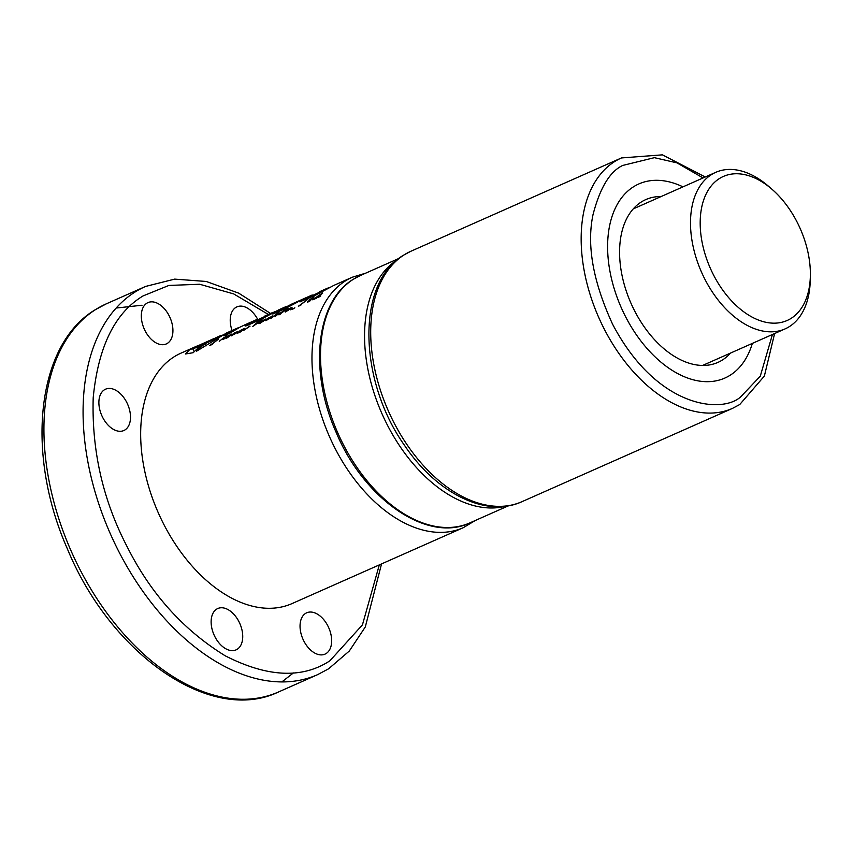 <?xml version="1.0" encoding="UTF-8"?>
<svg xmlns="http://www.w3.org/2000/svg" width="853" height="853" viewBox="0 0 853 853"><rect width="100%" height="100%" fill="white"/><g stroke="black" fill="none" stroke-linecap="round" stroke-linejoin="round"><path stroke-width="1.28" d="M730.104 375.267A106.156 66.214 -113.9 0 1 724.879 378.05A106.156 66.214 -113.9 0 1 623.308 312.123A106.156 66.214 -113.9 0 1 633.619 186.722A106.156 66.214 -113.9 0 1 638.854 183.939A106.156 66.214 -113.9 0 1 682.976 186.86A106.156 66.214 -113.9 0 0 638.854 183.939A106.156 66.214 -113.9 0 0 633.619 186.722A106.156 66.214 -113.9 0 0 623.308 312.123A106.156 66.214 -113.9 0 0 724.879 378.05A106.156 66.214 -113.9 0 0 730.104 375.267A106.156 66.214 -113.9 0 0 752.346 343.396A106.156 66.214 -113.9 0 1 730.104 375.267M730.499 353.078A89.032 55.53 -113.9 0 1 722.32 360.062A89.032 55.53 -113.9 0 1 717.938 362.397A89.032 55.53 -113.9 0 1 632.755 307.112A89.032 55.53 -113.9 0 1 641.403 201.926A89.032 55.53 -113.9 0 1 645.796 199.591A89.032 55.53 -113.9 0 1 661.128 196.542M810.35 275.977L810.243 280.541A85.609 53.398 -113.9 0 1 789.292 326.656A85.609 53.398 -113.9 0 1 785.069 328.895A85.609 53.398 -113.9 0 1 703.16 275.732A85.609 53.398 -113.9 0 1 711.477 174.598A85.609 53.398 -113.9 0 1 715.699 172.359A85.609 53.398 -113.9 0 1 768.436 186.189L771.88 189.174A78.764 49.122 -113.9 0 1 810.35 275.977A78.764 49.122 -113.9 0 1 791.072 318.404A78.764 49.122 -113.9 0 1 713.396 274.709A78.764 49.122 -113.9 0 1 719.484 178.512A78.764 49.122 -113.9 0 1 771.88 189.174M268.311 314.437L233.711 293.922L199.666 284.252L168.851 285.446L143.112 295.906C114.824 312.891 98.18 346.851 93.201 397.775C91.612 450.608 102.946 500.306 127.214 546.848C150.81 593.816 183.48 630.143 225.245 655.818C267.277 677.271 302.143 678.945 329.855 660.83L362.44 624.865L379.308 564.899M202.63 343.61L189.185 350.103L185.517 353.974L193.279 352.684A136.981 85.439 66.1 0 1 203.334 344.111L216.886 337.831C219.392 336.381 218.624 336.583 214.583 338.417A136.981 85.439 66.1 0 1 216.491 337.436C221.364 335.208 222.398 334.941 219.616 336.626L204.987 343.78A136.981 85.439 66.1 0 0 196.585 351.18L226.834 332.819L238.723 327.552L223.87 335.858L229.542 333.352L240.375 326.934L253.352 321.069M223.497 334.728L221.876 335.506M326.123 653.537A22.604 14.096 -113.9 0 1 325.004 654.123A22.604 14.096 -113.9 0 1 303.38 640.091A22.604 14.096 -113.9 0 1 305.577 613.392A22.604 14.096 -113.9 0 1 306.696 612.806A22.604 14.096 -113.9 0 1 328.32 626.838A22.604 14.096 -113.9 0 1 326.123 653.537M237.198 649.272A22.604 14.096 -113.9 0 1 236.089 649.858A22.604 14.096 -113.9 0 1 214.466 635.826A22.604 14.096 -113.9 0 1 216.662 609.127A22.604 14.096 -113.9 0 1 217.771 608.53A22.604 14.096 -113.9 0 1 239.394 622.573A22.604 14.096 -113.9 0 1 237.198 649.272M124.964 429.933A22.604 14.096 -113.9 0 1 123.845 430.53A22.604 14.096 -113.9 0 1 102.221 416.488A22.604 14.096 -113.9 0 1 104.418 389.789A22.604 14.096 -113.9 0 1 105.537 389.203A22.604 14.096 -113.9 0 1 127.161 403.234A22.604 14.096 -113.9 0 1 124.964 429.933M167.391 343.354A22.604 14.096 -113.9 0 1 166.282 343.94A22.604 14.096 -113.9 0 1 144.658 329.908A22.604 14.096 -113.9 0 1 146.844 303.21A22.604 14.096 -113.9 0 1 147.964 302.612A22.604 14.096 -113.9 0 1 169.587 316.655A22.604 14.096 -113.9 0 1 167.391 343.354M232.059 330.506A22.604 14.096 -113.9 0 1 235.769 307.475A22.604 14.096 -113.9 0 1 236.878 306.877A22.604 14.096 -113.9 0 1 257.617 319.182M198.354 345.444L180.985 353.142A136.981 85.439 66.1 0 0 174.236 356.735A136.981 85.439 66.1 0 0 160.929 518.549A136.981 85.439 66.1 0 0 291.982 603.604L463.286 527.687A136.981 85.439 -113.9 0 1 332.233 442.632A136.981 85.439 -113.9 0 1 345.54 280.818A136.981 85.439 -113.9 0 1 352.289 277.225L333.715 285.456L315.322 295.298L299.829 301.834M301.578 301.397C299.008 302.293 299.531 301.695 303.156 299.595L312.251 294.967L291.961 303.967L281.309 309.479L297.718 302.005L284.092 309.181L272.821 314.021L285.702 306.739L279.166 309.628L261.05 319.342L247.359 325.409C244.427 326.518 244.822 325.974 248.564 323.788L257.734 319.129L244.31 325.078M273.461 312.347L274.623 311.835M299.051 300.874L299.68 300.544L299.051 300.874M328.16 288.111L329.151 287.674M218.848 336.722L216.886 337.831M221.961 335.677L219.616 336.626M247.359 325.409L245.195 326.038M212.141 344.047L218.773 338.908L209.817 345.497L212.322 344.388M225.512 336.349L226.887 335.336L225.512 336.349M219.264 341.317L224.339 337.223L219.264 341.317M229.169 335.208L223.028 339.643L229.809 335.069L226.44 338.14L227.602 337.617L231.792 334.045L229.254 335.357M234.575 332.883L231.334 335.24A136.981 85.439 66.1 0 0 230.886 335.698L235.289 333.736L232.624 335.016L233.05 334.269L238.094 331.295L234.671 333.086M241.612 329.684L239.618 331.017L243.084 329.29A136.981 85.439 66.1 0 0 242.796 329.578L237.07 333.406L240.791 331.774L244.598 328.373L241.708 329.887M249.886 325.985L243.233 330.687L250.004 326.209M262.202 319.971L258.544 321.282L252.605 326.539L262.202 319.971M262.511 320.504L258.672 323.607L263.225 321.357L260.56 322.637L260.986 321.89L266.029 318.915L262.607 320.707M269.058 317.604L265.219 320.707L270.092 318.201L266.946 319.502L272.565 315.951L269.164 317.806M275.924 314.81L277.79 313.904A136.981 85.439 66.1 0 0 277.779 313.904L275.21 316.516L279.411 312.944L275.977 314.629L278.345 312.507L270.646 318.542L275.924 314.81M285.382 309.522L279.709 313.499L278.931 314.864L286.736 309.212A136.981 85.439 66.1 0 0 286.331 309.575L288.101 308.2L285.478 309.703M288.655 308.935L285.297 312.038L291.566 308.082A136.981 85.439 -113.9 0 1 292.025 307.634L288.762 309.138M291.459 308.168L291.15 307.581L291.449 308.178M294.85 307.784L292.302 309.447L294.85 307.784M300.683 304.809L307.315 299.67L298.369 306.259L300.864 305.15M307.261 301.941L309.639 301.194L310.673 300.32L308.946 300.928L314.117 296.919L308.861 300.075L310.321 299.424L307.421 302.239M322.562 292.92L312.603 299.776L316.047 298.422L322.679 293.155M318.393 297.377L320.813 295.863L318.393 297.377M290.212 309.874L292.622 308.349L290.212 309.874M281.757 309.085L281.703 310.268M199.634 346.808L199.346 346.243A136.981 85.439 -113.9 0 1 200.732 345.284L195.508 347.267M200.977 345.774L200.732 345.284C195.977 347.352 195.006 347.587 197.8 345.977L212.45 339.323L212.728 339.867M209.326 341.445L209.017 340.848M214.402 339.067L214.103 338.492A136.981 85.439 66.1 0 0 212.45 339.323M206.063 345.881L204.987 343.78M214.103 338.492L197.32 346.062C191.307 349.293 191.989 349.357 199.346 346.243L192.607 348.685L194.175 351.745M230.31 332.83L229.926 332.062M255.356 321.869L254.972 321.123L253.821 321.506L254.258 322.349M263.076 318.276L262.777 317.668L254.972 321.123L273.504 312.433M273.013 312.358L264.984 315.919M272.8 312.454L262.777 317.668M309.308 297.964L308.37 297.345L308.807 298.187M317.615 294.114L317.305 293.496L308.925 297.207L328.192 288.186M327.648 288.143L319.64 291.694M327.392 288.261L317.305 293.496M315.45 298.241L318.308 296.012L315.653 298.603M313.509 299.584L313.2 298.976M314.299 299.19L313.893 298.401M318.606 296.3L318.233 295.586M319.086 295.906L318.787 295.319M308.146 301.962L307.858 301.397M287.717 310.545L286.459 311.014L287.312 310.172L290.617 308.285L287.834 310.78M290.82 308.69L290.425 307.933M285.787 311.857L285.467 311.238M286.48 311.537L286.064 310.727M287.301 309.223L287.013 308.658M279.432 314.682L279.102 314.043M280.147 314.352L279.709 313.499M278.27 313.989L277.993 313.435M271.766 316.826L271.489 316.292M266.104 320.579L265.784 319.971M266.818 320.259L266.403 319.438M264.163 320.152L261.956 321.133L263.972 319.95L264.302 320.419M265.24 319.715L264.974 319.182M259.589 323.468L259.28 322.85M260.304 323.148L259.888 322.327M239.586 331.892L241.762 330.399L239.682 332.073M243.553 329.365L243.265 328.81M238.435 332.819L238.115 332.18M236.228 332.531L234.01 333.512L236.036 332.329L236.366 332.798M237.305 332.094L237.038 331.561M231.643 335.847L231.334 335.24M232.368 335.528L231.952 334.707M230.651 335.09L230.374 334.536M772.434 334.493L760.29 376.162L741.001 396.549C723.131 413.886 657.375 409.301 612.667 324.364C593.048 281.757 586.512 245.163 593.038 214.572C600.011 187.809 609.916 171.432 622.733 165.439L654.39 157.666L676.973 162.87L703.064 177.957M522.015 501.66L732.471 408.395A136.981 85.439 -113.9 0 1 601.418 323.33A136.981 85.439 -113.9 0 1 614.725 161.526A136.981 85.439 -113.9 0 1 621.474 157.933L411.018 251.198A136.981 85.439 66.1 0 0 404.269 254.791A136.981 85.439 66.1 0 0 390.962 416.605A136.981 85.439 66.1 0 0 522.015 501.66C486.007 518.261 436.597 493.173 404.791 445.767C358.505 380.833 355.786 282.769 403.746 255.068L411.018 251.198M505.925 506.16A135.264 84.362 -113.9 0 1 382.037 413.865A135.264 84.362 -113.9 0 1 396.88 260.09M353.654 279.08A135.264 84.362 66.1 0 0 340.518 438.868A135.264 84.362 66.1 0 0 469.928 522.868C427.438 543.436 363.815 499.101 336.082 432.236C308.786 371.3 315.898 301.29 353.398 279.219L360.318 275.54A135.264 84.362 66.1 0 0 353.654 279.08M106.412 303.785A212.312 132.428 66.1 0 0 95.952 309.351A212.312 132.428 66.1 0 0 75.331 560.154A212.312 132.428 66.1 0 0 278.451 691.996C210.723 724.602 110.559 654.07 67.344 548.756C25.206 453.572 36.359 344.569 95.429 309.628L106.412 303.785L145.564 286.437A212.312 132.428 66.1 0 0 135.105 291.993A212.312 132.428 66.1 0 0 114.483 542.807A212.312 132.428 66.1 0 0 317.604 674.648M281.853 681.92L293.421 672.921M142.046 305.235L116.157 308.04M732.471 408.395L739.743 404.525L764.363 376.077L774.62 333.534M705.25 176.987L662.429 154.851L621.474 157.933M398.927 258.427L360.318 275.54M508.537 505.754L469.928 522.868M715.699 172.359L633.235 208.9M785.069 328.895L702.605 365.447M463.286 527.687L475.366 520.458M278.462 691.996L317.615 674.648L328.597 668.805L349.282 651.052L365.297 626.966L381.547 563.908M365.766 273.131L352.289 277.225M270.55 313.446L238.637 293.123L206.202 281.458L174.652 279.123L145.564 286.437M281.437 310.385L281.021 309.564"/></g></svg>
